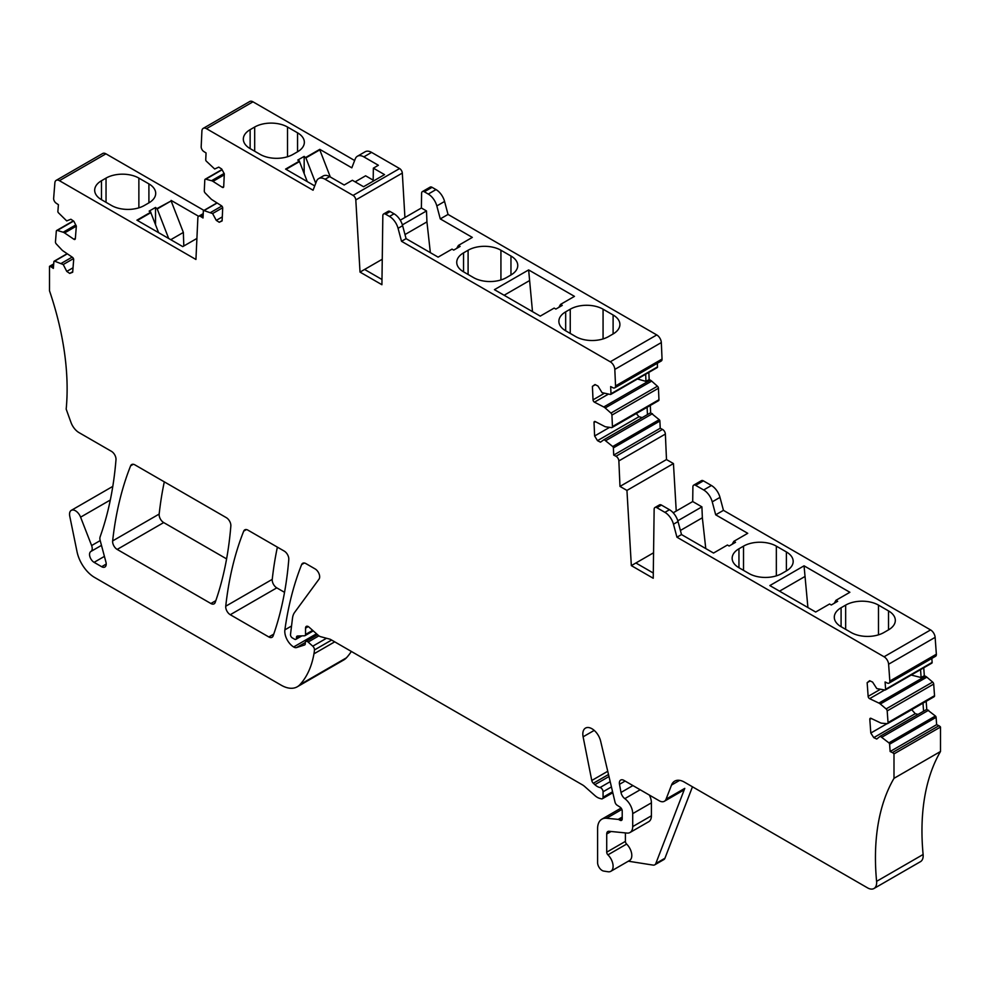 <?xml version="1.0" encoding="UTF-8"?>
<svg xmlns="http://www.w3.org/2000/svg" width="990" height="990" viewBox="0 0 990 990"><rect width="100%" height="100%" fill="white"/><g stroke="black" fill="none" stroke-linecap="round" stroke-linejoin="round"><path stroke-width="1.49" d="M381.979 279.502L364.592 269.453L360.026 272.089L355.806 199.931A3.873 2.24 -120 0 0 353.071 195.414L325.091 179.252A12.895 7.45 -120 0 0 318.644 178.621A12.895 7.45 -120 0 0 316.515 181.232L313.063 190.216L206.465 128.675A6.447 3.725 -120 0 0 203.247 128.353A6.447 3.725 -120 0 0 201.911 131.026L201.18 146.693A3.873 2.24 -120 0 0 203.779 151.507L206.056 152.955L205.734 159.798A1.287 0.743 -120 0 0 206.316 161.172L214.681 169.005L218.753 167.124L221.71 169.018L224.309 173.832L223.703 186.627A1.931 1.114 -120 0 1 223.307 187.432A1.931 1.114 -120 0 1 222.267 187.296L212.974 181.368A6.447 3.725 -120 0 0 211.551 180.712L205.796 179.178A1.931 1.114 -120 0 0 205.19 179.227A1.931 1.114 -120 0 0 204.794 180.031L204.287 190.909A1.931 1.114 -120 0 0 205.153 192.976L210.722 198.656A6.447 3.725 -120 0 0 212.108 199.794L221.413 205.722A1.931 1.114 -120 0 1 222.701 208.135L222.106 220.931L219.236 222.267L216.278 220.374L212.603 213.555L204.014 210.585A1.287 0.743 -120 0 0 203.334 211.155L203.024 217.986L200.747 216.538A3.873 2.24 -120 0 0 198.668 216.253A3.873 2.24 -120 0 0 197.864 217.862L195.933 259.479L59.412 180.675A6.447 3.725 -120 0 0 56.195 180.353A6.447 3.725 -120 0 0 54.871 182.853L53.646 198.297A3.873 2.24 -120 0 0 56.133 203.16L58.41 204.695L57.878 211.39A1.287 0.743 -120 0 0 58.435 212.776L66.701 220.894L70.896 219.248L73.854 221.253L76.341 226.116L75.339 238.652A1.931 1.114 -120 0 1 74.943 239.407A1.931 1.114 -120 0 1 73.866 239.233L64.585 232.935A6.447 3.725 -120 0 0 63.162 232.229L57.358 230.435A1.931 1.114 -120 0 0 56.702 230.472A1.931 1.114 -120 0 0 56.306 231.227L55.465 241.882A1.931 1.114 -120 0 0 56.294 243.948L61.776 249.802A6.447 3.725 -120 0 0 63.162 250.99L72.431 257.289A1.931 1.114 -120 0 1 73.668 259.714L72.678 272.25L69.721 273.413L66.763 271.409L63.236 264.528L54.599 261.174A1.287 0.743 -120 0 0 53.893 261.707L53.361 268.401L51.084 266.854A3.873 2.24 -120 0 0 49.5 266.335L53.72 263.909M382.251 259.256L364.592 269.453M404.922 217.515L402.311 173.077A3.873 2.24 -120 0 0 399.589 168.56L353.071 195.414M383.625 213.976L388.191 211.34A3.873 2.24 60 0 1 390.122 211.538L385.568 214.174A3.873 2.24 -120 0 0 383.625 213.976A3.873 2.24 -120 0 0 382.833 215.696L381.917 284.724L360.026 272.089M390.122 211.538L394.057 213.803A12.895 7.45 60 0 1 402.621 225.683L406.086 238.652L438.112 257.14L452.022 249.121L453.729 250.099L460.115 246.423L458.407 245.433L472.317 237.402L440.278 218.901L448.037 214.434L444.572 201.465A12.895 7.45 -120 0 0 436.008 189.585L432.073 187.32A3.873 2.24 -120 0 0 430.143 187.122L422.384 191.602A3.873 2.24 60 0 0 421.591 193.322L421.394 207.999L400.257 220.201M402.386 224.866L426.492 210.944L421.394 207.999M404.984 234.556L426.938 221.884L426.492 210.944M430.353 252.66L426.938 221.884M458.407 245.433L456.687 248.403M422.384 191.602A3.873 2.24 60 0 1 424.326 191.788L428.249 194.065A12.895 7.45 60 0 1 436.825 205.932L440.278 218.901M137.387 220.424L150.839 212.652L158.61 232.675M196.911 238.442L182.754 246.609L136.942 220.164L150.839 212.132L149.131 211.142L155.517 207.454L155.517 224.21A38.697 22.337 -120 0 0 155.517 224.705M170.775 239.691L183.36 232.427L183.806 246.015M155.517 207.454L157.224 208.964L171.134 200.933L183.36 232.427M157.224 208.964L168.684 238.491M807.914 607.538L804.053 565.822L849.878 592.28L835.968 600.311L834.236 603.281M779.538 591.166L804.499 576.762M680.402 530.467L702.356 517.782L701.91 506.855L692.703 501.546L692.901 486.857A3.873 2.24 60 0 1 693.705 485.137A3.873 2.24 60 0 1 695.636 485.335L703.667 489.963A12.895 7.45 60 0 1 712.243 501.843L715.696 514.812L747.735 533.313L733.825 541.344L732.105 544.314M677.804 520.777L701.91 506.855M705.771 548.571L702.356 517.782M532.496 311.64L528.635 269.923L494.431 289.662L540.255 316.119L554.165 308.088L555.873 309.078L562.258 305.39L560.55 304.4L558.83 307.37M504.133 295.255L529.081 280.851M628.316 861.201L653.091 865.099A6.447 3.725 -120 0 0 654.749 864.827A6.447 3.725 -120 0 0 655.813 863.527L684.771 788.374A10.321 5.952 -120 0 1 683.063 790.478L664.377 801.269A10.321 5.952 -120 0 1 659.216 800.762L623.923 780.38A6.447 3.725 -120 0 0 620.705 780.058A6.447 3.725 -120 0 0 619.493 784.315L621.002 792.446A6.447 3.725 60 0 0 624.814 798.645A12.895 7.45 60 0 1 632.709 813.632L632.709 826.588A12.895 7.45 60 0 1 630.036 832.491L648.735 821.7A12.895 7.45 -120 0 0 651.408 815.797L651.408 802.841A12.895 7.45 -120 0 0 649.403 795.094M625.408 832.899L625.408 841.376A2.574 1.485 -120 0 0 626.633 844.062A10.964 6.324 -120 0 1 629.529 860.508L610.83 871.299A10.964 6.324 60 0 1 607.996 871.745L603.714 871.076A6.447 3.725 60 0 1 597.601 862.587L597.601 828.618A20.642 11.917 60 0 1 601.87 819.176A20.642 11.917 60 0 1 606.61 818.247L618.206 819.398A3.23 1.856 60 0 1 619.072 819.708L619.938 820.203L622.215 818.891L622.215 810.996A3.23 1.856 60 0 0 620.087 807.135L617.055 805.167A3.23 1.856 60 0 1 615.025 802.16L600.633 741.126A12.895 7.45 60 0 0 585.486 728.108A12.895 7.45 60 0 0 583.11 736.808L591.773 780.491L607.749 771.272M654.749 864.827L663.869 859.568A6.447 3.725 -120 0 0 664.934 858.256L655.813 863.527M692.468 786.79L664.934 858.256M911.567 709.521L915.255 713.679L873.774 737.637L876.732 739.035L880.246 736.226L888.896 742.859A1.287 0.743 -120 0 1 889.602 744.195L890.134 751.509L892.398 752.586A3.873 2.24 -120 0 1 893.995 753.897L893.995 778.338A245.05 141.483 -120 0 0 876.596 881.348A12.895 7.45 -120 0 1 873.984 888.5A12.895 7.45 -120 0 1 867.537 887.857L684.35 782.1A19.342 11.175 -120 0 0 674.685 781.147A19.342 11.175 -120 0 0 671.505 785.07L666.072 799.165A10.321 5.952 -120 0 1 664.377 801.269M918.064 714.396L915.255 713.679M922.989 703.172L923.571 711.216L880.246 736.226M920.552 669.648L921.121 677.544L911.208 675.044M653.301 573.037L635.902 562.988L631.335 565.624L653.227 578.259L654.143 509.244A3.873 2.24 -120 0 1 654.947 507.511A3.873 2.24 -120 0 1 656.877 507.709L664.909 512.35A12.895 7.45 -120 0 1 673.485 524.217L676.937 537.199L884.07 656.778A6.447 3.725 -120 0 1 888.612 664.216L889.837 681.071A3.873 2.24 -120 0 1 889.045 683.125A3.873 2.24 -120 0 1 887.349 683.051L885.085 681.974L885.617 689.288A1.287 0.743 -120 0 1 885.06 690.03L876.793 688.595L872.598 682.098L869.641 680.699L867.153 682.679L868.143 696.366A1.931 1.114 -120 0 0 869.628 698.668L878.897 703.086A6.447 3.725 -120 0 1 880.32 704.014L886.124 708.914A1.931 1.114 -120 0 1 887.188 710.919L888.03 722.552A1.931 1.114 -120 0 1 887.634 723.579A1.931 1.114 -120 0 1 887.201 723.665L881.719 723.195A6.447 3.725 -120 0 1 880.333 722.787L871.064 718.369A1.931 1.114 -120 0 0 870.21 718.344A1.931 1.114 -120 0 0 869.814 719.359L870.804 733.046L873.774 737.637M653.561 552.791L635.902 562.988M636.273 413.535L638.983 416.703L597.49 440.649L600.447 442.183L604.123 439.597L612.711 446.539A1.287 0.743 -120 0 1 613.392 447.888L613.701 455.091L615.978 456.266A3.873 2.24 -120 0 1 618.861 460.919L619.988 486.412L626.942 490.421L631.335 565.624M642.188 417.619L638.983 416.703M647.113 407.286L647.435 414.587L604.123 439.597M645.653 374.245L645.975 381.397L637.473 378.972M560.55 304.4L574.46 296.369L528.635 269.923M500.928 250.235A23.216 13.402 180 0 0 468.097 250.235L463.543 252.871L463.543 271.829L473.567 277.621A23.216 13.402 180 0 0 506.397 277.621L510.964 274.985A23.216 13.402 180 0 0 517.758 265.506A23.216 13.402 180 0 0 510.964 256.026L500.928 250.235L500.928 279.96M463.543 271.829A23.216 13.402 180 0 1 456.736 262.35A23.216 13.402 180 0 1 463.543 252.871M603.071 309.202A23.216 13.402 180 0 0 570.24 309.202L565.674 311.838L565.674 330.796L575.71 336.588A23.216 13.402 180 0 0 608.541 336.588L613.107 333.952A23.216 13.402 180 0 0 619.901 324.473A23.216 13.402 180 0 0 613.107 314.993L603.071 309.202L603.071 338.927M565.674 330.796A23.216 13.402 180 0 1 558.88 321.317A23.216 13.402 180 0 1 565.674 311.838M318.644 178.621L323.198 175.985A12.895 7.45 -120 0 1 329.645 176.616L344.173 185.006L352.378 180.267L363.565 186.726L384.541 174.611L373.354 168.164L373.168 181.182M171.134 200.933L157.224 208.445M171.134 200.413L198.619 216.29M101.487 180.737L106.041 178.101A23.216 13.402 0 0 1 138.872 178.101L148.908 183.893A23.216 13.402 0 0 1 155.702 193.372A23.216 13.402 0 0 1 148.908 202.851L144.342 205.487A23.216 13.402 0 0 1 111.511 205.487L101.487 199.695L101.487 180.737A23.216 13.402 0 0 0 94.681 190.216A23.216 13.402 0 0 0 101.487 199.695M692.703 501.546L673.212 512.795M835.968 600.311L837.676 601.301L831.291 604.989L829.583 603.999L815.673 612.03L769.849 585.573L804.053 565.822M654.947 507.511L659.501 504.888A3.873 2.24 60 0 1 661.431 505.073L669.475 509.714A12.895 7.45 60 0 1 678.039 521.594L681.504 534.563L713.53 553.051L727.44 545.02L729.147 546.01L735.533 542.322L733.825 541.344M776.346 546.146A23.216 13.402 180 0 0 743.515 546.146L738.948 548.782L738.948 567.728L748.985 573.519A23.216 13.402 180 0 0 781.815 573.519L786.382 570.896A23.216 13.402 180 0 0 793.176 561.417A23.216 13.402 180 0 0 786.382 551.937L776.346 546.146L776.346 575.871M738.948 567.728A23.216 13.402 180 0 1 732.154 558.249A23.216 13.402 180 0 1 738.948 548.782M878.489 605.113A23.216 13.402 180 0 0 845.658 605.113L841.092 607.749L841.092 626.707L851.128 632.499A23.216 13.402 180 0 0 883.959 632.499L888.513 629.863A23.216 13.402 180 0 0 895.319 620.384A23.216 13.402 180 0 0 888.513 610.904L878.489 605.113L878.489 634.837M841.092 626.707A23.216 13.402 180 0 1 834.298 617.228A23.216 13.402 180 0 1 841.092 607.749M286.036 169.34L299.5 161.568L307.271 181.603M314.721 185.91L285.59 169.08L299.5 161.061L297.78 160.071L304.165 156.383L304.165 173.139A38.697 22.337 -120 0 0 304.178 173.634M355.125 181.851L365.607 175.799L373.18 180.168M304.165 156.383L305.885 157.893L319.782 149.861L330.326 177.012M305.885 157.893L315.736 183.286M363.85 156.878A12.895 7.45 -120 0 0 357.402 156.234L365.149 151.767A12.895 7.45 -120 0 1 371.596 152.398L363.85 156.878L378.378 165.268L373.354 168.164M926.17 701.328L926.764 709.372L923.571 711.216M923.744 667.804L924.313 675.7L921.121 677.544M650.306 405.442L650.628 412.743L647.435 414.587M648.846 372.401L649.168 379.554L645.975 381.397M357.402 156.234A12.895 7.45 -120 0 0 355.274 158.858L351.821 167.83L319.782 149.342L305.885 157.373M693.705 485.137L701.452 480.657A3.873 2.24 -120 0 1 703.383 480.855L711.426 485.496L703.667 489.963M715.696 514.812L723.455 510.345L719.99 497.376A12.895 7.45 -120 0 0 711.426 485.496M110.311 500.012L80.598 517.164A8.378 4.839 60 0 0 71.268 510.37A8.378 4.839 60 0 0 69.56 513.562L69.56 514.862A8.378 4.839 60 0 0 69.733 516.087L77.022 551.69A25.79 14.887 60 0 0 94.644 577.479L281.172 685.179A32.249 18.612 60 0 0 297.297 686.775L343.815 659.922A32.249 18.612 60 0 0 346.413 657.83A122.525 70.736 60 0 0 351.351 651.445M305.291 642.535L296.579 647.559L304.561 644.973A2.574 1.485 60 0 0 304.722 644.898A2.574 1.485 60 0 0 305.267 643.71L305.267 642.943A3.23 1.856 60 0 1 305.935 641.471A3.23 1.856 60 0 1 308.137 642.052L312.778 646.185A3.23 1.856 60 0 1 314.461 649.947A60.613 34.997 60 0 1 313.954 653.833A122.525 70.736 60 0 1 299.908 684.672A32.249 18.612 60 0 1 297.297 686.775M296.579 647.559A6.447 3.725 60 0 1 293.634 646.977A12.895 7.45 60 0 1 284.885 629.85A451.403 260.618 60 0 1 301.641 564.572A6.447 3.725 60 0 1 302.692 563.298A6.447 3.725 60 0 1 305.922 563.607L315.117 568.916A6.447 3.725 60 0 1 319.077 573.878A6.447 3.725 60 0 1 319.028 579.138L294.599 612.439A22.51 12.994 60 0 0 292.496 618.218L290.503 634.466A2.574 1.485 60 0 0 292.31 637.894L294.587 639.206A2.574 1.485 60 0 0 295.886 639.342L301.901 635.865M299.327 635.951L296.418 638.154A2.574 1.485 60 0 1 295.886 639.342M296.418 637.634A3.23 1.856 60 0 1 297.087 636.149A3.23 1.856 60 0 1 297.631 636.001L304.561 635.778A2.574 1.485 60 0 0 305.007 635.654L313.261 630.89M308.274 626.571L305.539 628.155L305.539 634.466A2.574 1.485 60 0 1 305.007 635.654M305.539 628.155A3.873 2.24 60 0 1 306.331 626.385A3.873 2.24 60 0 1 308.979 627.091L318.26 635.32A6.447 3.725 60 0 0 320.624 636.681L329.67 639.107A6.447 3.725 60 0 1 330.858 639.614L582.392 784.835A12.895 7.45 60 0 1 584.744 786.555L595.015 795.663A12.895 7.45 60 0 0 599.742 798.385L601.375 798.831A3.23 1.856 60 0 0 602.403 798.732L612.81 792.73M608.504 774.502L593.332 783.263L594.866 784.674A12.066 6.967 60 0 0 600.051 787.533A3.23 1.856 60 0 1 603.071 791.765L603.071 797.259A3.23 1.856 60 0 1 602.403 798.732M593.332 783.263A3.23 1.856 60 0 1 591.773 780.491M622.215 818.891A3.23 1.856 60 0 1 621.547 820.363A3.23 1.856 60 0 1 619.938 820.203M611.077 831.489L606.721 834.001L606.721 852.167A2.574 1.485 60 0 0 607.934 854.853A10.964 6.324 60 0 1 610.83 871.299M606.721 834.001A5.408 3.119 60 0 1 607.835 831.526A5.408 3.119 60 0 1 609.073 831.291L627.078 833.073A12.895 7.45 60 0 0 630.036 832.491M873.984 888.5L920.502 861.646A12.895 7.45 -120 0 0 923.113 854.494L876.596 881.348M893.995 753.897L940.5 727.044L940.5 751.484L893.995 778.338M940.5 751.484A245.05 141.483 -120 0 0 923.113 854.494M940.5 727.044A3.873 2.24 -120 0 0 938.916 725.732L892.398 752.586M926.764 709.372L935.402 716.005A1.287 0.743 -120 0 1 936.107 717.342L936.639 724.655L938.916 725.732M936.639 724.655L890.134 751.509M928.583 710.238L882.065 737.092M887.077 723.653L870.804 733.046M933.706 696.812A1.931 1.114 -120 0 0 934.139 696.725A1.931 1.114 -120 0 0 934.535 695.698L888.03 722.552M924.313 675.7L925.415 676.232A6.447 3.725 -120 0 1 926.838 677.16L932.642 682.06A1.931 1.114 -120 0 1 933.694 684.065L934.535 695.698M870.16 680.947L867.153 682.679M931.565 663.176A1.287 0.743 -120 0 0 932.122 662.434L931.837 658.424M889.045 683.125L935.562 656.271A3.873 2.24 -120 0 0 936.354 654.217L889.837 681.071M676.232 511.05L673.448 463.568L626.942 490.421M650.628 412.743L659.216 419.686A1.287 0.743 -120 0 1 659.897 421.035L660.219 428.237L662.496 429.413A3.873 2.24 -120 0 1 665.367 434.065L666.493 459.558L673.448 463.568M666.493 459.558L619.988 486.412M660.219 428.237L613.701 455.091M652.447 413.684L605.942 440.538M609.605 427.346L594.619 435.996L597.49 440.649M594.619 435.996L594.025 422.507A1.931 1.114 -120 0 1 594.421 421.542A1.931 1.114 -120 0 1 595.312 421.604L604.605 426.405A6.447 3.725 -120 0 0 606.004 426.863L611.572 427.618A1.931 1.114 -120 0 0 612.043 427.532A1.931 1.114 -120 0 0 612.439 426.566L611.931 415.095A1.931 1.114 -120 0 0 610.929 413.078L605.175 407.967A6.447 3.725 -120 0 0 603.751 406.977L594.458 402.175A1.931 1.114 -120 0 1 593.022 399.849L592.416 386.36L595.015 384.541L597.972 386.063L602.044 392.646L610.409 394.466A1.287 0.743 -120 0 0 610.991 393.772L610.669 386.57L612.946 387.746A3.873 2.24 -120 0 0 614.74 387.857A3.873 2.24 -120 0 0 615.545 385.914L614.815 369.418A6.447 3.725 -120 0 0 610.261 361.796L401.519 241.288L406.086 238.652M658.078 400.764A1.931 1.114 -120 0 0 658.56 400.678A1.931 1.114 -120 0 0 658.956 399.713L612.439 426.566M649.168 379.554L650.269 380.123A6.447 3.725 -120 0 1 651.68 381.113L657.434 386.224A1.931 1.114 -120 0 1 658.449 388.241L658.956 399.713M595.312 384.689L592.416 386.36M656.915 367.612A1.287 0.743 -120 0 0 657.509 366.919L657.335 363.256M614.74 387.857L661.258 361.004A3.873 2.24 -120 0 0 662.05 359.061L615.545 385.914M448.037 214.434L656.766 334.942A6.447 3.725 -120 0 1 661.32 342.565L662.05 359.061M402.621 225.683L398.067 228.319L401.519 241.288M398.067 228.319A12.895 7.45 -120 0 0 389.491 216.439L385.568 214.174M371.596 152.398L399.589 168.56M222.119 220.597L219.236 222.267M222.292 216.897L216.278 220.374M222.676 207.739L212.603 213.555M221.797 206.044L210.783 212.392M56.195 180.353L102.7 153.5A6.447 3.725 -120 0 1 105.93 153.821L203.952 210.412M72.728 271.681L69.721 273.413M73.037 267.795L66.763 271.409M73.47 258.625L63.236 264.528M72.159 257.103L61.417 263.303M80.598 517.164L91.612 545.552A6.447 3.725 -120 0 1 90.882 551.48L101.475 545.366L90.894 551.48A6.447 3.725 -120 0 0 90.882 551.48L90.882 551.492A6.447 3.725 -120 0 0 89.892 556.652A6.447 3.725 -120 0 0 94.1 562.345L101.661 566.701A6.447 3.725 -120 0 0 104.878 567.023A6.447 3.725 -120 0 0 105.942 562.11L100.151 540.404A6.447 3.725 -120 0 1 100.101 536.927L101.364 533.226A451.403 260.618 60 0 0 115.991 459.694A6.447 3.725 60 0 0 111.449 451.341L79.002 432.605A12.895 7.45 60 0 1 70.934 422.309L66.181 409.142A245.05 141.483 -120 0 0 49.5 290.788L49.5 266.335M268.822 636.966L230.274 614.716A6.447 3.725 60 0 1 225.745 606.214A451.403 260.618 60 0 1 243.713 531.123A6.447 3.725 60 0 1 244.765 529.848A6.447 3.725 60 0 1 247.983 530.17L284.241 551.096A6.447 3.725 60 0 1 288.783 559.449A451.403 260.618 60 0 1 273.141 635.889A6.447 3.725 60 0 1 272.04 637.288A6.447 3.725 60 0 1 268.822 636.966L273.76 634.12M230.274 614.716L276.779 587.862L284.526 592.329M276.779 587.862A6.447 3.725 60 0 1 272.25 579.36A451.403 260.618 60 0 1 277.386 547.136M226.599 558.892L163.697 522.572L117.179 549.425A6.447 3.725 60 0 1 112.65 540.911A451.403 260.618 60 0 1 130.618 465.832A6.447 3.725 60 0 1 131.67 464.558A6.447 3.725 60 0 1 134.9 464.867L226.302 517.646A6.447 3.725 60 0 1 230.843 526.012A451.403 260.618 60 0 1 215.201 602.44A6.447 3.725 60 0 1 214.112 603.838A6.447 3.725 60 0 1 210.882 603.516L215.82 600.67M117.179 549.425L210.882 603.516M163.697 522.572A6.447 3.725 60 0 1 159.167 514.07A451.403 260.618 60 0 1 164.303 481.845M723.455 510.345L930.588 629.925A6.447 3.725 -120 0 1 935.129 637.362L936.354 654.217M681.504 534.563L676.937 537.199M354.643 160.516L252.982 101.822A6.447 3.725 -120 0 0 249.752 101.5L203.247 128.353M297.557 151.779L293.003 154.403A23.216 13.402 0 0 1 260.172 154.403L250.136 148.611A23.216 13.402 0 0 1 243.33 139.144A23.216 13.402 0 0 1 250.136 129.665L254.69 127.029A23.216 13.402 180 0 1 287.521 127.029L297.557 132.821A23.216 13.402 180 0 1 304.351 142.3A23.216 13.402 180 0 1 297.557 151.779L297.557 132.821M402.311 173.077L355.806 199.931M510.964 256.026L510.964 274.985M468.097 250.235L468.097 274.453M613.107 314.993L613.107 333.952M570.24 309.202L570.24 333.432M148.908 202.851L148.908 183.893M138.872 178.101L138.872 207.826M106.041 178.101L106.041 202.319M786.382 551.937L786.382 570.896M743.515 546.146L743.515 570.364M888.513 610.904L888.513 629.863M845.658 605.113L845.658 629.331M432.073 187.32L424.326 191.788M436.008 189.585L428.249 194.065M444.572 201.465L436.825 205.932M703.383 480.855L695.636 485.335M719.99 497.376L712.243 501.843M299.908 684.672L346.413 657.83M313.954 653.833L334.719 641.842M314.461 649.947L331.613 640.047M312.778 646.185L326.502 638.265M318.904 635.84L308.137 642.052M293.634 646.977L316.503 633.773M284.885 629.85L291.543 626.014M301.641 564.572L304.326 563.025M296.418 638.154L300.304 635.914M305.539 634.466L312.667 630.358M603.071 797.259L612.575 791.765M611.436 786.926L603.071 791.765M600.051 787.533L610.199 781.667M594.866 784.674L608.986 776.519M594.223 730.397L583.11 736.808M622.215 817.889L619.072 819.708M618.206 819.398L622.215 817.084M621.893 809.424L606.61 818.247M607.934 854.853L626.633 844.062M606.721 852.167L625.408 841.376M632.709 826.588L651.408 815.797M651.408 802.841L632.709 813.632M624.814 798.645L640.184 789.773M621.002 792.446L632.907 785.577M619.493 784.315L625.111 781.073M684.771 788.374L666.072 799.165M671.505 785.07L679.672 780.355M936.107 717.342L889.602 744.195M935.402 716.005L888.896 742.859M871.324 718.493L869.814 719.359M933.694 684.065L887.188 710.919M932.642 682.06L886.124 708.914M926.838 677.16L880.32 704.014M925.415 676.232L878.897 703.086M884.652 689.993L869.628 698.668M879.912 689.572L868.143 696.366M932.122 662.434L885.617 689.288M665.367 434.065L618.861 460.919M662.496 429.413L615.978 456.266M659.897 421.035L613.392 447.888M659.216 419.686L612.711 446.539M595.46 421.678L594.025 422.507M658.449 388.241L611.931 415.095M657.434 386.224L610.929 413.078M651.68 381.113L605.175 407.967M650.269 380.123L603.751 406.977M608.293 394.181L594.458 402.175M603.863 393.587L593.022 399.849M657.509 366.919L610.991 393.772M661.32 342.565L614.815 369.418M656.766 334.942L610.261 361.796M394.057 213.803L389.491 216.439M329.645 176.616L325.091 179.252M223.715 186.454L222.267 187.296M224.26 174.846L212.974 181.368M224.111 173.473L211.551 180.712M222.119 169.76L205.796 179.178M217.144 202.999L204.014 210.585M203.148 215.139L200.747 216.538M105.93 153.821L59.412 180.675M75.364 238.367L73.866 239.233M76.329 226.153L64.585 232.935M75.747 224.965L63.162 232.229M73.582 221.067L57.358 230.435M67.332 253.824L54.599 261.174M53.596 265.407L51.084 266.854M106.215 564.065L101.661 566.701M94.1 562.345L104.42 556.38M100.2 540.59L91.612 545.552M225.745 606.214L272.25 579.36M243.713 531.123L246.386 529.576M112.65 540.911L159.167 514.07M130.618 465.832L133.291 464.285M669.475 509.714L664.909 512.35M661.431 505.073L656.877 507.709M935.129 637.362L888.612 664.216M678.039 521.594L673.485 524.217M930.588 629.925L884.07 656.778M252.982 101.822L206.465 128.675M250.136 129.665L250.136 148.611M254.69 127.029L254.69 151.247M287.521 156.754L287.521 127.029M305.935 641.471L317.592 634.726M601.87 819.176L621.101 808.075M934.139 696.725L887.634 723.579M931.862 663.114L885.345 689.968M658.56 400.678L612.043 427.532M657.236 367.562L610.731 394.416M221.995 169.525L205.19 179.227M216.971 202.901L203.606 210.623M203.222 213.63L198.668 216.253M73.309 220.881L56.702 230.472M67.147 253.7L54.153 261.199M71.268 510.37L112.798 486.387"/></g></svg>
